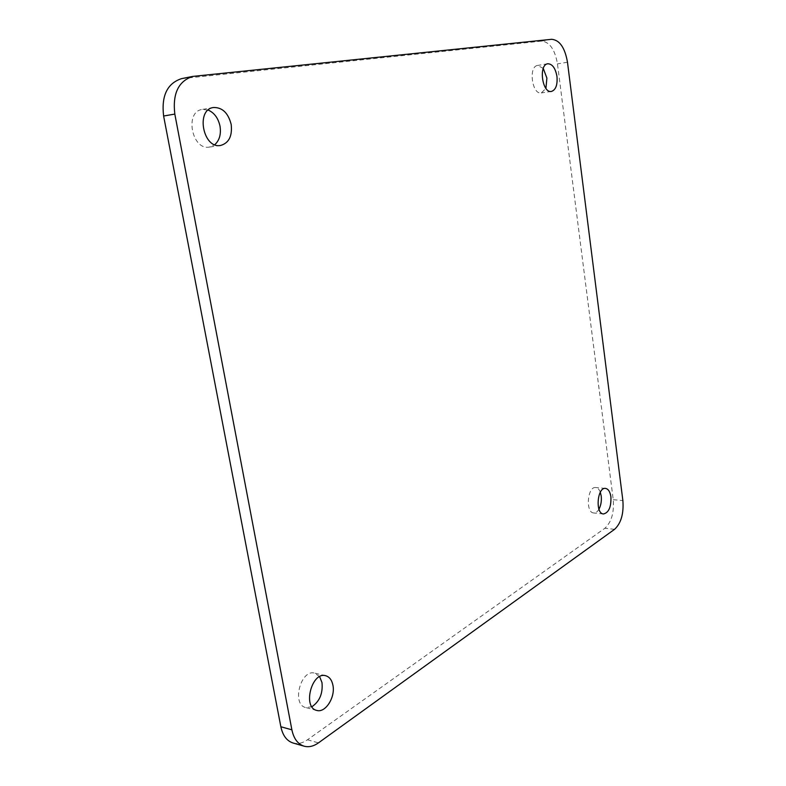 <?xml version="1.0" encoding="UTF-8"?>
<svg xmlns="http://www.w3.org/2000/svg" width="786" height="786" viewBox="0 0 786 786"><rect width="100%" height="100%" fill="white"/><g stroke="black" fill="none" stroke-linecap="round" stroke-linejoin="round"><path stroke-width="0.59" stroke-dasharray="3.93 2.95" d="M293.09 743.016C297.796 744.263 302.59 743.183 307.483 739.773L604.876 528.261C611.429 522.218 614.22 512.698 613.237 499.69L557.461 63.872C554.877 49.4 549.571 41.805 541.525 41.108L181.566 78.639M319.627 676.658L314.695 673.15C300.763 668.827 291.331 704.698 305.783 707.557L311.875 706.742M208.152 110.06L202.238 109.451C184.268 111.573 191.922 150.686 209.449 147.061L214.765 144.683M543.264 68.411L537.663 65.434C528.153 66.299 532.053 95.067 541.338 92.925L545.916 88.386M600.317 492.242C599.217 489.354 597.694 487.792 595.759 487.546C587.447 486.131 585.275 512.747 593.705 512.963C595.66 513.081 597.419 511.824 598.961 509.181M194.535 76.134L183.344 78.374M541.525 41.108L551.644 39.3M567.482 62.232L557.461 63.872M613.237 499.69L622.876 500.594M614.564 529.332L604.876 528.261M307.483 739.773L318.448 742.878M325.64 675.724L314.695 673.15M316.758 710.416L305.783 707.557M213.419 107.515L202.238 109.451M220.62 145.449L209.449 147.061M547.793 63.764L537.663 65.434M551.448 91.431L541.338 92.925M605.505 488.401L595.759 487.546M603.461 513.965L593.705 512.963"/><path stroke-width="1.18" d="M192.757 76.409L181.566 78.639C167.221 83.345 161.238 95.813 163.616 116.023L280.857 726.745C282.754 735.558 286.821 740.982 293.09 743.016L304.084 746.179C297.835 744.155 293.767 738.702 291.881 729.821L174.816 114.078C172.439 93.691 178.412 81.125 192.757 76.409L551.644 39.3C559.632 40.017 564.918 47.661 567.482 62.232L622.876 500.594C623.848 513.671 621.078 523.25 614.564 529.332L318.448 742.878C313.565 746.327 308.78 747.437 304.084 746.179M332.93 685.254C335.534 697.211 325.414 713.226 316.758 710.416C302.335 707.567 311.757 671.401 325.64 675.724C329.422 676.795 331.849 679.969 332.93 685.254M231.182 124.453C232.44 136.057 228.923 143.052 220.62 145.449C203.102 149.094 195.459 109.627 213.419 107.515C222.291 107.279 228.215 112.929 231.182 124.453M556.979 76.547C557.618 84.967 555.771 89.928 551.448 91.431C542.212 93.563 538.331 64.619 547.793 63.764C552.391 63.912 555.456 68.176 556.979 76.547M610.918 496.87C611.272 507.009 608.786 512.698 603.461 513.965C595.081 513.759 597.242 486.986 605.505 488.401C608.315 488.921 610.113 491.751 610.918 496.87M311.875 706.742C319.607 701.495 322.987 693.458 321.995 682.621L319.627 676.658M214.765 144.683C219.471 140.389 221.22 134.229 220.021 126.222C218.262 118.155 214.313 112.762 208.152 110.06M545.916 88.386L546.899 78.119L543.264 68.411M598.961 509.181C600.976 505.329 601.722 500.928 601.202 495.976L600.317 492.242M163.616 116.023L174.816 114.078M291.881 729.821L280.857 726.745"/></g></svg>
